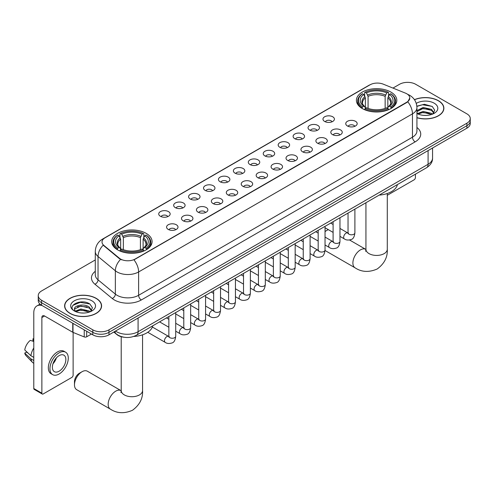 <?xml version="1.0" encoding="UTF-8"?>
<svg xmlns="http://www.w3.org/2000/svg" width="495" height="495" viewBox="0 0 495 495"><rect width="100%" height="100%" fill="white"/><g stroke="black" fill="none" stroke-linecap="round" stroke-linejoin="round"><path stroke-width="0.74" d="M146.174 233.362A20.202 11.663 0 0 0 124.158 230.837A20.202 11.663 0 0 0 111.684 241.61A20.202 11.663 0 0 0 117.606 249.857A20.202 11.663 0 0 0 139.621 252.388A20.202 11.663 0 0 0 152.089 241.61A20.202 11.663 0 0 0 146.174 233.362M390.895 92.076A20.202 11.663 0 0 0 368.88 89.546A20.202 11.663 0 0 0 356.412 100.318A20.202 11.663 0 0 0 362.328 108.566A20.202 11.663 0 0 0 384.343 111.097A20.202 11.663 0 0 0 396.811 100.318A20.202 11.663 0 0 0 390.895 92.076M324.646 121.454A5.717 3.298 180 0 1 323.513 120.52A5.717 3.298 180 0 1 325.407 116.418A5.717 3.298 180 0 1 332.733 116.783A5.717 3.298 180 0 1 333.871 120.52A5.717 3.298 180 0 1 324.646 121.454M332.04 121.795A3.428 1.98 0 0 0 331.118 120.83A3.428 1.98 0 0 0 327.739 120.328A3.428 1.98 0 0 0 325.345 121.795M309.715 130.074A5.717 3.298 180 0 1 308.583 129.139A5.717 3.298 180 0 1 310.476 125.037A5.717 3.298 180 0 1 317.802 125.402A5.717 3.298 180 0 1 318.935 129.139A5.717 3.298 180 0 1 309.715 130.074M317.103 130.414A3.428 1.98 0 0 0 316.187 129.449A3.428 1.98 0 0 0 312.803 128.948A3.428 1.98 0 0 0 310.415 130.414M294.785 138.693A5.717 3.298 180 0 1 293.653 137.758A5.717 3.298 180 0 1 295.546 133.656A5.717 3.298 180 0 1 302.872 134.027A5.717 3.298 180 0 1 304.004 137.758A5.717 3.298 180 0 1 294.785 138.693M302.173 139.033A3.428 1.98 0 0 0 301.257 138.068A3.428 1.98 0 0 0 297.872 137.567A3.428 1.98 0 0 0 295.484 139.033M279.854 147.312A5.717 3.298 180 0 1 278.722 146.378A5.717 3.298 180 0 1 280.615 142.275A5.717 3.298 180 0 1 287.942 142.647A5.717 3.298 180 0 1 289.074 146.378A5.717 3.298 180 0 1 279.854 147.312M287.242 147.659A3.428 1.98 0 0 0 286.32 146.693A3.428 1.98 0 0 0 282.942 146.186A3.428 1.98 0 0 0 280.554 147.659M264.924 155.931A5.717 3.298 180 0 1 263.786 155.003A5.717 3.298 180 0 1 265.685 150.895A5.717 3.298 180 0 1 273.011 151.266A5.717 3.298 180 0 1 274.143 155.003A5.717 3.298 180 0 1 264.924 155.931M272.312 156.278A3.428 1.98 0 0 0 271.39 155.312A3.428 1.98 0 0 0 268.012 154.811A3.428 1.98 0 0 0 265.617 156.278M249.994 164.557A5.717 3.298 180 0 1 248.855 163.622A5.717 3.298 180 0 1 250.748 159.52A5.717 3.298 180 0 1 258.074 159.885A5.717 3.298 180 0 1 259.213 163.622A5.717 3.298 180 0 1 249.994 164.557M257.381 164.897A3.428 1.98 0 0 0 256.46 163.932A3.428 1.98 0 0 0 253.081 163.43A3.428 1.98 0 0 0 250.687 164.897M235.063 173.176A5.717 3.298 180 0 1 233.925 172.241A5.717 3.298 180 0 1 235.818 168.139A5.717 3.298 180 0 1 243.144 168.504A5.717 3.298 180 0 1 244.283 172.241A5.717 3.298 180 0 1 235.063 173.176M242.451 173.516A3.428 1.98 0 0 0 241.529 172.551A3.428 1.98 0 0 0 238.151 172.05A3.428 1.98 0 0 0 235.756 173.516M220.126 181.795A5.717 3.298 180 0 1 218.994 180.861A5.717 3.298 180 0 1 220.888 176.758A5.717 3.298 180 0 1 228.214 177.13A5.717 3.298 180 0 1 229.346 180.861A5.717 3.298 180 0 1 220.126 181.795M227.521 182.135A3.428 1.98 0 0 0 226.599 181.17A3.428 1.98 0 0 0 223.22 180.669A3.428 1.98 0 0 0 220.826 182.135M205.196 190.414A5.717 3.298 180 0 1 204.064 189.48A5.717 3.298 180 0 1 205.957 185.378A5.717 3.298 180 0 1 213.283 185.749A5.717 3.298 180 0 1 214.415 189.48A5.717 3.298 180 0 1 205.196 190.414M212.584 190.761A3.428 1.98 0 0 0 211.668 189.795A3.428 1.98 0 0 0 208.284 189.294A3.428 1.98 0 0 0 205.895 190.761M190.266 199.04A5.717 3.298 180 0 1 189.133 198.105A5.717 3.298 180 0 1 191.027 194.003A5.717 3.298 180 0 1 198.353 194.368A5.717 3.298 180 0 1 199.485 198.105A5.717 3.298 180 0 1 190.266 199.04M197.654 199.38A3.428 1.98 0 0 0 196.732 198.415A3.428 1.98 0 0 0 193.353 197.913A3.428 1.98 0 0 0 190.965 199.38M175.335 207.659A5.717 3.298 180 0 1 174.203 206.724A5.717 3.298 180 0 1 176.096 202.622A5.717 3.298 180 0 1 183.422 202.987A5.717 3.298 180 0 1 184.555 206.724A5.717 3.298 180 0 1 175.335 207.659M182.723 207.999A3.428 1.98 0 0 0 181.801 207.034A3.428 1.98 0 0 0 178.423 206.533A3.428 1.98 0 0 0 176.028 207.999M160.405 216.278A5.717 3.298 180 0 1 159.266 215.344A5.717 3.298 180 0 1 161.16 211.241A5.717 3.298 180 0 1 168.492 211.613A5.717 3.298 180 0 1 169.624 215.344A5.717 3.298 180 0 1 160.405 216.278M167.793 216.618A3.428 1.98 0 0 0 166.871 215.653A3.428 1.98 0 0 0 163.492 215.152A3.428 1.98 0 0 0 161.098 216.618M347.422 125.978A5.717 3.298 180 0 1 346.29 125.043A5.717 3.298 180 0 1 348.183 120.941A5.717 3.298 180 0 1 355.509 121.312A5.717 3.298 180 0 1 356.641 125.043A5.717 3.298 180 0 1 347.422 125.978M354.81 126.324A3.428 1.98 0 0 0 353.894 125.359A3.428 1.98 0 0 0 350.51 124.858A3.428 1.98 0 0 0 348.121 126.324M332.492 134.603A5.717 3.298 180 0 1 331.359 133.669A5.717 3.298 180 0 1 333.253 129.566A5.717 3.298 180 0 1 340.579 129.931A5.717 3.298 180 0 1 341.711 133.669A5.717 3.298 180 0 1 332.492 134.603M339.879 134.943A3.428 1.98 0 0 0 338.957 133.978A3.428 1.98 0 0 0 335.579 133.477A3.428 1.98 0 0 0 333.191 134.943M317.561 143.222A5.717 3.298 180 0 1 316.423 142.288A5.717 3.298 180 0 1 318.322 138.185A5.717 3.298 180 0 1 325.648 138.55A5.717 3.298 180 0 1 326.78 142.288A5.717 3.298 180 0 1 317.561 143.222M324.949 143.562A3.428 1.98 0 0 0 324.027 142.597A3.428 1.98 0 0 0 320.649 142.096A3.428 1.98 0 0 0 318.254 143.562M302.631 151.841A5.717 3.298 180 0 1 301.492 150.907A5.717 3.298 180 0 1 303.385 146.805A5.717 3.298 180 0 1 310.712 147.176A5.717 3.298 180 0 1 311.85 150.907A5.717 3.298 180 0 1 302.631 151.841M310.019 152.182A3.428 1.98 0 0 0 309.097 151.216A3.428 1.98 0 0 0 305.718 150.715A3.428 1.98 0 0 0 303.324 152.182M287.7 160.46A5.717 3.298 180 0 1 286.562 159.526A5.717 3.298 180 0 1 288.455 155.424A5.717 3.298 180 0 1 295.781 155.795A5.717 3.298 180 0 1 296.92 159.526A5.717 3.298 180 0 1 287.7 160.46M295.088 160.807A3.428 1.98 0 0 0 294.166 159.842A3.428 1.98 0 0 0 290.788 159.34A3.428 1.98 0 0 0 288.393 160.807M272.764 169.08A5.717 3.298 180 0 1 271.631 168.151A5.717 3.298 180 0 1 273.525 164.043A5.717 3.298 180 0 1 280.851 164.414A5.717 3.298 180 0 1 281.983 168.151A5.717 3.298 180 0 1 272.764 169.08M280.158 169.426A3.428 1.98 0 0 0 279.236 168.461A3.428 1.98 0 0 0 275.857 167.96A3.428 1.98 0 0 0 273.463 169.426M257.833 177.705A5.717 3.298 180 0 1 256.701 176.771A5.717 3.298 180 0 1 258.594 172.668A5.717 3.298 180 0 1 265.92 173.033A5.717 3.298 180 0 1 267.053 176.771A5.717 3.298 180 0 1 257.833 177.705M265.221 178.045A3.428 1.98 0 0 0 264.305 177.08A3.428 1.98 0 0 0 260.921 176.579A3.428 1.98 0 0 0 258.532 178.045M242.903 186.324A5.717 3.298 180 0 1 241.77 185.39A5.717 3.298 180 0 1 243.664 181.288A5.717 3.298 180 0 1 250.99 181.653A5.717 3.298 180 0 1 252.122 185.39A5.717 3.298 180 0 1 242.903 186.324M250.291 186.665A3.428 1.98 0 0 0 249.369 185.699A3.428 1.98 0 0 0 245.99 185.198A3.428 1.98 0 0 0 243.602 186.665M227.972 194.943A5.717 3.298 180 0 1 226.84 194.009A5.717 3.298 180 0 1 228.733 189.907A5.717 3.298 180 0 1 236.059 190.278A5.717 3.298 180 0 1 237.192 194.009A5.717 3.298 180 0 1 227.972 194.943M235.36 195.284A3.428 1.98 0 0 0 234.438 194.325A3.428 1.98 0 0 0 231.06 193.817A3.428 1.98 0 0 0 228.665 195.284M213.042 203.563A5.717 3.298 180 0 1 211.903 202.628A5.717 3.298 180 0 1 213.797 198.526A5.717 3.298 180 0 1 221.129 198.897A5.717 3.298 180 0 1 222.261 202.628A5.717 3.298 180 0 1 213.042 203.563M220.43 203.909A3.428 1.98 0 0 0 219.508 202.944A3.428 1.98 0 0 0 216.129 202.443A3.428 1.98 0 0 0 213.735 203.909M198.111 212.188A5.717 3.298 180 0 1 196.973 211.254A5.717 3.298 180 0 1 198.866 207.151A5.717 3.298 180 0 1 206.192 207.516A5.717 3.298 180 0 1 207.331 211.254A5.717 3.298 180 0 1 198.111 212.188M205.499 212.528A3.428 1.98 0 0 0 204.577 211.563A3.428 1.98 0 0 0 201.199 211.062A3.428 1.98 0 0 0 198.804 212.528M183.175 220.807A5.717 3.298 180 0 1 182.042 219.873A5.717 3.298 180 0 1 183.936 215.771A5.717 3.298 180 0 1 191.262 216.136A5.717 3.298 180 0 1 192.4 219.873A5.717 3.298 180 0 1 183.175 220.807M190.569 221.147A3.428 1.98 0 0 0 189.647 220.182A3.428 1.98 0 0 0 186.269 219.681A3.428 1.98 0 0 0 183.874 221.147M168.244 229.426A5.717 3.298 180 0 1 167.112 228.492A5.717 3.298 180 0 1 169.005 224.39A5.717 3.298 180 0 1 176.331 224.761A5.717 3.298 180 0 1 177.464 228.492A5.717 3.298 180 0 1 168.244 229.426M175.638 229.767A3.428 1.98 0 0 0 174.716 228.801A3.428 1.98 0 0 0 171.338 228.3A3.428 1.98 0 0 0 168.944 229.767M405.424 93.122A10.29 5.94 180 0 1 406.797 93.784A10.29 5.94 180 0 1 409.811 97.985A10.29 5.94 180 0 1 406.797 102.187L135.123 259.04A10.29 5.94 180 0 1 119.413 258.248L103.876 245.433A10.29 5.94 180 0 1 102.013 242.024A10.29 5.94 180 0 1 105.027 237.823L370.05 84.812A10.29 5.94 180 0 1 383.229 84.15L405.424 93.122M124.097 337.256A11.434 6.602 180 0 1 116.863 334.558L113.807 332.034M416.926 117.742A18.488 10.673 0 0 0 443.879 108.257A18.488 10.673 0 0 0 438.465 100.708A18.488 10.673 0 0 0 414.439 99.662M96.178 298.33A18.488 10.673 0 0 0 76.032 296.016A18.488 10.673 0 0 0 64.616 305.873A18.488 10.673 0 0 0 70.036 313.422A18.488 10.673 0 0 0 90.177 315.736A18.488 10.673 0 0 0 101.593 305.873A18.488 10.673 0 0 0 96.178 298.33M409.811 97.985L407.793 101.772L406.797 102.496L133.966 259.863A13.34 7.703 60 0 1 138.625 271.953A15.246 8.805 180 0 1 117.067 271.953A15.246 8.805 180 0 1 115.354 270.777L98.041 256.503A15.246 8.805 180 0 1 95.281 251.454L95.281 274.793A15.246 8.805 0 0 0 98.041 279.842L115.354 294.117A15.246 8.805 0 0 0 117.067 295.292A15.246 8.805 0 0 0 138.625 295.292L412.459 137.202A15.246 8.805 0 0 0 416.926 130.977L416.926 107.632A15.246 8.805 180 0 1 412.459 113.856A13.34 7.703 -120 0 0 407.793 101.772M95.281 259.943L41.599 290.936A11.434 6.602 0 0 0 38.251 295.608L38.251 300.583A11.434 6.602 0 0 0 41.599 305.254L92.806 334.818L92.806 332.331A11.434 6.602 0 0 0 108.98 332.331L466.903 125.687A11.434 6.602 0 0 0 470.25 121.015A11.434 6.602 0 0 1 466.903 125.687L108.98 332.331A11.434 6.602 0 0 1 92.806 332.331L41.599 302.767L92.806 332.331L92.806 329.837A11.434 6.602 0 0 0 108.98 329.837L466.903 123.193A11.434 6.602 0 0 0 470.25 118.528A11.434 6.602 0 0 0 466.903 113.856L415.695 84.292A11.434 6.602 0 0 0 399.521 84.292L392.962 88.079M38.251 298.095A11.434 6.602 0 0 0 41.599 302.767A11.434 6.602 0 0 1 38.251 298.095M121.727 259.863L119.413 258.693L103.183 245.18A13.34 8.922 129.5 0 0 98.041 256.503L98.041 279.842A3.812 2.549 -50.5 0 1 94.916 284.217A19.058 11.001 180 0 1 95.281 271.303M38.251 295.608A11.434 6.602 0 0 0 41.599 300.273L92.806 329.837M92.806 334.818A11.434 6.602 0 0 0 108.98 334.818L466.903 128.174A11.434 6.602 0 0 0 470.25 123.509L470.25 118.528M416.926 117.618A18.296 10.562 0 0 0 443.693 108.257A18.296 10.562 0 0 0 438.329 100.788A18.296 10.562 0 0 0 414.507 99.767M423.33 115.329L426.201 115.415M417.619 113.51L423.163 111.394L431.485 113.336L432.494 114.147M418.127 114.042L423.163 112.377L431.665 114.45M416.926 112.272A8.613 4.975 0 0 0 418.207 114.11M416.926 110.639L423.163 107.44L431.485 109.383L433.96 112.804M416.926 111.623L423.163 108.43L431.485 110.373L433.762 113.058M417.007 113.547L417.452 113.813M416.926 113.504A12.425 7.171 0 0 0 434.183 113.33A12.425 7.171 0 0 0 434.183 103.183A12.425 7.171 0 0 0 416.264 103.393M432.785 114.023L434.734 110.199L432.271 106.493L424.419 104.266L416.846 106.177M417.706 113.893L416.926 112.971M416.87 106.406L422.489 104.742L432.104 106.376M419.748 109.191L422.489 108.696L429.351 109.284M419.748 113.145L422.489 112.65L429.351 113.237M387.282 195.302L414.074 179.84A1.906 1.101 120 0 0 415.423 177.501L415.423 174.166M70.166 313.347A18.296 10.562 0 0 0 90.109 315.637A18.296 10.562 0 0 0 101.401 305.873A18.296 10.562 0 0 0 96.042 298.405A18.296 10.562 0 0 0 76.106 296.115A18.296 10.562 0 0 0 64.808 305.873A18.296 10.562 0 0 0 70.166 313.347M81.038 312.951L83.915 313.032M75.327 311.126L80.877 309.01L89.199 310.959L90.201 311.763M75.84 311.658L80.877 310L89.378 312.067M75.413 311.51L74.522 309.425A8.613 4.975 0 0 0 75.914 311.726M91.668 310.421L89.199 307.005C84.026 303.144 73.384 305.526 74.522 309.425L74.491 309.047M74.547 309.548L74.782 308.905L80.877 306.046L89.199 307.995L91.476 310.681M90.498 311.64L92.447 307.822L89.985 304.109C81.267 297.841 65.773 306.102 74.72 311.163L75.16 311.435M91.891 300.805A12.425 7.171 0 0 0 74.318 300.805A12.425 7.171 0 0 0 74.318 310.947A12.425 7.171 0 0 0 91.891 310.947A12.425 7.171 0 0 0 91.891 300.805M72.901 305.353L80.196 302.365L89.812 303.998M77.461 306.813L80.196 306.312L87.064 306.906M77.461 310.761L80.196 310.266L87.064 310.854M328.414 229.692A10.673 6.163 120 0 0 326.75 230.441L325.036 231.431L326.75 230.441A10.673 6.163 120 0 0 325.036 231.66M361.963 108.349L362.507 106.908A18.142 10.475 0 0 1 362.507 93.734L363.751 94.452A16.391 9.461 0 0 0 363.751 106.19L364.988 106.889L365.384 108.362M365.384 107.761L365.384 97.905L363.751 94.452M364.66 96.011L364.66 92.485L365.199 92.175A18.142 10.475 0 0 1 388.024 92.175L386.774 92.899A16.391 9.461 0 0 0 366.449 92.899L368.076 96.352L368.076 108.399M385.147 108.399L385.147 96.352L386.774 92.899M379.133 195.117A20.963 12.103 0 0 0 397.423 184.561M364.66 109.401A18.903 10.915 0 0 0 388.563 109.401L388.024 108.467A18.142 10.475 0 0 1 365.199 108.467L364.66 109.723M388.563 109.723L388.563 109.401M362.507 93.734L361.963 94.044A18.903 10.915 0 0 0 357.706 100.943A18.903 10.915 0 0 0 361.963 107.842M388.024 92.175L388.563 92.485L388.563 96.011M365.199 108.467L366.449 107.743A16.391 9.461 0 0 0 386.774 107.743L388.024 108.467M363.751 106.19L362.507 106.908M366.449 92.899L365.199 92.175M364.988 96.575A14.658 8.464 0 0 0 364.988 106.889L365.056 106.932C362.971 104.921 362.123 103.554 362.507 102.83A14.101 8.143 0 0 1 365.384 97.905M391.26 107.842A18.903 10.915 0 0 0 395.517 100.943A18.903 10.915 0 0 0 391.26 94.044L390.716 93.734A18.142 10.475 0 0 1 390.716 106.908L391.26 108.349M390.716 106.908L389.472 106.19A16.391 9.461 0 0 0 389.472 94.452L390.716 93.734M389.472 94.452L387.839 97.905L387.839 107.761L388.241 106.889L389.472 106.19M387.839 97.905A14.101 8.143 0 0 1 390.716 102.83C391.1 103.554 390.252 104.921 388.167 106.932L388.241 106.889A14.658 8.464 0 0 0 388.241 96.575M387.839 108.362L387.839 107.761M74.479 384.801L74.479 381.688A6.862 3.96 -60 0 1 79.33 373.286L82.028 371.733A10.673 6.163 120 0 0 74.479 384.801A10.673 6.163 120 0 0 76.688 389.689L110.379 409.136A10.673 6.163 -60 0 1 108.745 400.585A10.673 6.163 -60 0 1 115.719 391.18A10.673 6.163 -60 0 1 121.052 390.654L121.213 390.741M117.241 249.641L117.785 248.199A18.142 10.475 0 0 1 117.785 235.02L119.029 235.744A16.391 9.461 0 0 0 119.029 247.475L120.26 248.181L120.662 249.647M120.662 249.047L120.662 239.196L119.029 235.744M119.939 237.303L119.939 233.776L120.477 233.467A18.142 10.475 0 0 1 143.296 233.467L142.053 234.185A16.391 9.461 0 0 0 121.727 234.185L123.354 237.637L123.354 249.69M140.419 249.69L140.419 237.637L142.053 234.185M133.755 336.452A20.963 12.103 0 0 0 152.701 325.846M119.939 250.687A18.903 10.915 0 0 0 143.841 250.687L143.296 249.752A18.142 10.475 0 0 1 120.477 249.752L119.939 251.015M143.841 251.015L143.841 250.687M117.785 235.02L117.241 235.329A18.903 10.915 0 0 0 112.984 242.234A18.903 10.915 0 0 0 117.241 249.133M143.296 233.467L143.841 233.776L143.841 237.303M120.477 249.752L121.727 249.035A16.391 9.461 0 0 0 142.053 249.035L143.296 249.752M119.029 247.475L117.785 248.199M121.727 234.185L120.477 233.467M120.26 237.866A14.658 8.464 0 0 0 120.26 248.181L120.328 248.224C118.249 246.207 117.402 244.839 117.785 244.122A14.101 8.143 0 0 1 120.662 239.196M146.539 249.133A18.903 10.915 0 0 0 150.796 242.234A18.903 10.915 0 0 0 146.539 235.329L145.994 235.02A18.142 10.475 0 0 1 145.994 248.199L146.539 249.641M145.994 248.199L144.744 247.475A16.391 9.461 0 0 0 144.744 235.744L145.994 235.02M144.744 235.744L143.117 239.196L143.117 249.047L143.513 248.181L144.744 247.475M143.117 239.196A14.101 8.143 0 0 1 145.988 244.122C146.378 244.846 145.524 246.213 143.445 248.224L143.513 248.181A14.658 8.464 0 0 0 143.513 237.866M143.117 249.647L143.117 249.047M121.052 390.654L87.361 371.2A10.673 6.163 120 0 0 82.028 371.733L79.33 373.286M86.675 331.279L86.675 336.804L91.457 334.038M42.168 305.582A15.246 8.805 -120 0 0 36.939 305.898A15.246 8.805 -120 0 0 33.784 312.877L33.784 388.507L41.871 393.172L41.871 317.549A3.812 2.203 60 0 1 42.657 315.804A3.812 2.203 60 0 1 44.562 315.989L72.746 332.263L72.746 323.235M41.871 393.172A1.906 1.101 120 0 0 42.261 394.045L34.18 389.379A1.906 1.101 -60 0 1 33.784 388.507M42.261 394.045A1.906 1.101 120 0 0 43.214 393.952L71.787 377.456A1.906 1.101 120 0 0 73.13 375.123L73.13 332.436M86.675 336.804A1.906 1.101 180 0 1 84.237 336.928L73 332.386A1.906 1.101 180 0 1 72.746 332.263M59.115 371.2A9.529 5.501 120 0 0 65.34 362.804A9.529 5.501 120 0 0 63.88 355.169A9.529 5.501 120 0 0 59.115 355.639A9.529 5.501 120 0 0 52.891 364.035A9.529 5.501 120 0 0 54.351 371.671A9.529 5.501 120 0 0 59.115 371.2M52.959 363.813A9.529 5.501 120 0 0 56.381 357.891M33.784 339.075L32.973 338.828L32.973 340.746L33.784 341.21M65.6 352.199L63.979 351.264A12.957 7.481 120 0 0 57.5 351.908A12.957 7.481 120 0 0 49.036 363.324A12.957 7.481 120 0 0 51.022 373.706L52.637 374.641A12.957 7.481 120 0 0 59.115 374.003A12.957 7.481 120 0 0 67.586 362.581A12.957 7.481 120 0 0 65.6 352.199A12.957 7.481 120 0 0 59.115 352.836A12.957 7.481 120 0 0 50.651 364.258A12.957 7.481 120 0 0 52.637 374.641M33.784 347.985A12.579 7.264 120 0 0 30.919 355.738L24.75 349.965A9.912 5.723 120 0 1 30.282 340.387L33.784 341.451M33.784 357.39L30.919 355.738M28.085 353.09L26.408 352.118L24.75 353.077L30.919 358.85L33.784 360.502M30.919 358.85A12.579 7.264 120 0 0 32.472 362.359A12.579 7.264 120 0 0 33.425 363.107L33.784 363.318M33.784 338.605A9.912 5.723 120 0 0 32.973 338.828M24.75 353.077A9.912 5.723 120 0 0 25.919 355.54L32.472 362.359M103.876 245.433L103.876 245.885M119.413 258.248L119.413 258.693M406.797 102.187L406.797 102.496M141.323 299.964A3.812 2.203 60 0 1 138.625 295.292L138.625 271.953L412.459 113.856L412.459 137.202A3.812 2.203 60 0 0 415.15 141.867L141.323 299.964A19.058 11.001 180 0 1 114.37 299.964A19.058 11.001 180 0 1 112.235 298.491L94.916 284.217M416.926 107.632C416.666 102.149 414.253 98.041 409.693 95.3L407.769 94.366A13.34 6.249 112 0 0 407.589 94.298M103.894 238.602A13.34 7.703 -120 0 0 102.515 239.122C97.948 241.857 95.541 245.972 95.281 251.454M102.515 239.122L368.93 85.307A13.34 7.703 60 0 1 369.938 84.874M120.551 259.405A13.34 8.922 129.5 0 0 115.354 270.777L115.354 294.117A3.812 2.549 -50.5 0 1 112.235 298.491M416.926 127.487A19.058 11.001 180 0 1 415.15 141.867M108.98 329.837L108.98 334.818M466.903 123.193L466.903 128.174M41.599 300.273L41.599 305.254M115.502 331.056A15.246 8.805 0 0 0 116.523 331.706A15.246 8.805 0 0 0 138.086 331.706L428.088 164.278A15.246 8.805 0 0 0 432.556 158.054C432.667 161.834 430.65 165.07 426.511 167.768L136.509 335.195A7.623 4.399 60 0 0 138.086 331.706L138.086 318.013M428.088 150.579L428.088 164.278A7.623 4.399 60 0 1 426.511 167.768M114.883 331.409A7.623 5.099 129.5 0 0 116.214 333.89L113.9 331.978M387.282 193.52L387.282 249.27A10.673 6.163 180 0 1 384.157 253.626A10.673 6.163 180 0 1 369.066 253.626A10.673 6.163 180 0 1 365.941 249.27L365.65 251.312M387.282 249.27C387.746 257.103 384.386 263.674 377.209 268.983C369.035 272.541 361.666 272.163 355.107 267.844A10.673 6.163 -60 0 1 353.467 259.293A10.673 6.163 -60 0 1 360.44 249.888A10.673 6.163 -60 0 1 365.774 249.362L365.935 249.455M385.147 96.352A14.101 8.143 0 0 0 368.076 96.352M385.543 95.021A14.658 8.464 0 0 0 367.68 95.021M142.56 334.812L142.56 390.561A10.673 6.163 180 0 1 139.435 394.917A10.673 6.163 180 0 1 124.344 394.917A10.673 6.163 180 0 1 121.213 390.561L120.928 392.603M140.419 237.637A14.101 8.143 0 0 0 123.354 237.637M140.821 236.307A14.658 8.464 0 0 0 122.958 236.307M354.896 209.113L354.896 232.817A3.428 1.98 180 0 1 353.733 234.308A3.428 1.98 180 0 1 349.037 234.222A3.428 1.98 180 0 1 348.035 232.817L347.923 233.56L348.232 233.306M354.896 232.817C354.426 236.802 353.195 239.029 351.196 239.493C348.362 240.372 346.085 240.174 344.359 238.906A3.428 1.98 -60 0 1 343.833 236.152A3.428 1.98 -60 0 1 346.073 233.133A3.428 1.98 -60 0 1 346.228 233.046A3.428 1.98 -60 0 1 347.793 232.959L348.486 233.238M339.966 217.732L339.966 241.442A3.428 1.98 180 0 1 338.803 242.927A3.428 1.98 180 0 1 334.106 242.841A3.428 1.98 180 0 1 333.104 241.442L332.993 242.179L333.302 241.925M339.966 241.442C339.496 245.427 338.258 247.649 336.266 248.119C333.432 248.991 331.155 248.793 329.429 247.525A3.428 1.98 -60 0 1 328.903 244.778A3.428 1.98 -60 0 1 331.143 241.752A3.428 1.98 -60 0 1 331.297 241.671A3.428 1.98 -60 0 1 332.857 241.585L333.556 241.857M325.036 226.351L325.036 250.062A3.428 1.98 180 0 1 323.872 251.547A3.428 1.98 180 0 1 319.176 251.46A3.428 1.98 180 0 1 318.174 250.062L318.062 250.804L318.372 250.55M325.036 250.062C324.565 254.046 323.328 256.268 321.329 256.738C318.502 257.61 316.218 257.419 314.498 256.144A3.428 1.98 -60 0 1 313.972 253.397A3.428 1.98 -60 0 1 316.212 250.371A3.428 1.98 -60 0 1 316.367 250.291A3.428 1.98 -60 0 1 317.926 250.204L318.625 250.476M310.099 234.97L310.099 258.681A3.428 1.98 180 0 1 308.942 260.166A3.428 1.98 180 0 1 304.246 260.079A3.428 1.98 180 0 1 303.243 258.681L303.132 259.423L303.435 259.17M310.099 258.681C309.629 262.666 308.397 264.893 306.399 265.357C303.565 266.236 301.288 266.038 299.568 264.763A3.428 1.98 -60 0 1 299.042 262.016A3.428 1.98 -60 0 1 301.282 258.99A3.428 1.98 -60 0 1 301.436 258.91A3.428 1.98 -60 0 1 302.996 258.823L303.695 259.095M295.169 243.596L295.169 267.3A3.428 1.98 180 0 1 294.011 268.785A3.428 1.98 180 0 1 289.315 268.705A3.428 1.98 180 0 1 288.307 267.3L288.201 268.043L288.505 267.789M295.169 267.3C294.698 271.285 293.467 273.512 291.468 273.976C288.635 274.855 286.358 274.657 284.637 273.382A3.428 1.98 -60 0 1 284.111 270.635A3.428 1.98 -60 0 1 286.351 267.616A3.428 1.98 -60 0 1 286.5 267.529A3.428 1.98 -60 0 1 288.065 267.442L288.764 267.721M280.238 252.215L280.238 275.925A3.428 1.98 180 0 1 279.075 277.41A3.428 1.98 180 0 1 274.385 277.324A3.428 1.98 180 0 1 273.376 275.925L273.271 276.662L273.574 276.408M280.238 275.925C279.768 279.904 278.537 282.131 276.538 282.596C273.704 283.474 271.427 283.276 269.701 282.008A3.428 1.98 -60 0 1 269.175 279.254A3.428 1.98 -60 0 1 271.421 276.235A3.428 1.98 -60 0 1 271.569 276.154A3.428 1.98 -60 0 1 273.135 276.062L273.828 276.34M265.308 260.834L265.308 284.545A3.428 1.98 180 0 1 264.144 286.03A3.428 1.98 180 0 1 259.454 285.943A3.428 1.98 180 0 1 258.446 284.545L258.334 285.287L258.644 285.033M265.308 284.545C264.837 288.529 263.606 290.751 261.608 291.221C258.774 292.093 256.497 291.895 254.77 290.627A3.428 1.98 -60 0 1 254.244 287.88A3.428 1.98 -60 0 1 256.484 284.854A3.428 1.98 -60 0 1 256.639 284.774A3.428 1.98 -60 0 1 258.204 284.687L258.897 284.959M250.377 269.453L250.377 293.164A3.428 1.98 180 0 1 249.214 294.649A3.428 1.98 180 0 1 244.518 294.562A3.428 1.98 180 0 1 243.515 293.164L243.404 293.906L243.713 293.653M250.377 293.164C249.907 297.149 248.669 299.37 246.677 299.84C243.843 300.719 241.566 300.521 239.84 299.246A3.428 1.98 -60 0 1 239.314 296.499A3.428 1.98 -60 0 1 241.554 293.473A3.428 1.98 -60 0 1 241.708 293.393A3.428 1.98 -60 0 1 243.268 293.306L243.967 293.578M235.447 278.079L235.447 301.783A3.428 1.98 180 0 1 234.284 303.268A3.428 1.98 180 0 1 229.587 303.188A3.428 1.98 180 0 1 228.585 301.783L228.473 302.525L228.783 302.272M235.447 301.783C234.977 305.768 233.739 307.995 231.747 308.459C228.913 309.338 226.63 309.14 224.909 307.865A3.428 1.98 -60 0 1 224.383 305.118A3.428 1.98 -60 0 1 226.623 302.099A3.428 1.98 -60 0 1 226.778 302.012A3.428 1.98 -60 0 1 228.337 301.925L229.037 302.204M220.516 286.698L220.516 310.402A3.428 1.98 180 0 1 219.353 311.893A3.428 1.98 180 0 1 214.657 311.807A3.428 1.98 180 0 1 213.654 310.402L213.543 311.145L213.852 310.891M220.516 310.402C220.046 314.387 218.809 316.614 216.81 317.078C213.982 317.957 211.699 317.759 209.979 316.491A3.428 1.98 -60 0 1 209.453 313.737A3.428 1.98 -60 0 1 211.693 310.718A3.428 1.98 -60 0 1 211.848 310.631A3.428 1.98 -60 0 1 213.407 310.544L214.106 310.823M205.58 295.317L205.58 319.028A3.428 1.98 180 0 1 204.423 320.512A3.428 1.98 180 0 1 199.726 320.426A3.428 1.98 180 0 1 198.724 319.028L198.613 319.764L198.916 319.51M205.58 319.028C205.109 323.006 203.878 325.234 201.88 325.698C199.046 326.576 196.769 326.378 195.049 325.11A3.428 1.98 -60 0 1 194.523 322.363A3.428 1.98 -60 0 1 196.763 319.337A3.428 1.98 -60 0 1 196.911 319.256A3.428 1.98 -60 0 1 198.476 319.17L199.176 319.442M190.649 303.936L190.649 327.647A3.428 1.98 180 0 1 189.486 329.132A3.428 1.98 180 0 1 184.796 329.045A3.428 1.98 180 0 1 183.787 327.647L183.682 328.389L183.985 328.136M190.649 327.647C190.179 331.631 188.948 333.853 186.949 334.323C184.115 335.195 181.838 335.004 180.112 333.729A3.428 1.98 -60 0 1 179.586 330.982A3.428 1.98 -60 0 1 181.832 327.956A3.428 1.98 -60 0 1 181.981 327.876A3.428 1.98 -60 0 1 183.546 327.789L184.239 328.061M175.719 312.555L175.719 336.266A3.428 1.98 180 0 1 174.556 337.751A3.428 1.98 180 0 1 169.865 337.664A3.428 1.98 180 0 1 168.857 336.266L168.746 337.008L169.055 336.755M175.719 336.266C175.249 340.251 174.017 342.478 172.019 342.942C169.185 343.821 166.908 343.623 165.181 342.348A3.428 1.98 -60 0 1 164.656 339.601A3.428 1.98 -60 0 1 166.902 336.575A3.428 1.98 -60 0 1 167.05 336.495A3.428 1.98 -60 0 1 168.616 336.408L169.309 336.68M41.871 317.549L44.562 315.989M73 323.384L73 332.386M84.237 336.928L84.237 329.868M368.93 85.307L371.374 84.169M136.509 335.195C130.371 338.277 124.239 338.277 118.107 335.195L116.214 333.89M432.556 158.054L432.556 148.005M443.693 109.785L443.693 108.257M101.401 307.407L101.401 305.873M64.808 307.407L64.808 305.873M355.107 267.844L325.023 250.482M357.706 104.433L357.706 100.943M395.517 104.433L395.517 100.943M365.774 249.362L349.575 240.007M365.941 202.733L365.941 249.27M142.56 390.561C143.018 398.395 139.664 404.966 132.487 410.268C124.307 413.832 116.938 413.455 110.379 409.136M112.984 245.718L112.984 242.234M150.796 245.718L150.796 242.234M121.213 336.705L121.213 390.561M344.359 238.906L339.966 236.363M333.104 232.403L325.036 227.743M348.035 213.073L348.035 232.817M347.793 232.959L339.966 228.442M333.104 224.483L330.691 223.09M329.429 247.525L325.036 244.988M318.174 241.028L310.099 236.363M333.104 221.692L333.104 241.442M332.857 241.585L325.036 237.062M318.174 233.102L315.754 231.71M314.498 256.144L310.099 253.607M303.243 249.647L295.169 244.988M318.174 230.311L318.174 250.062M317.926 250.204L310.099 245.687M303.243 241.721L300.824 240.329M299.568 264.763L295.169 262.226M288.307 258.266L280.238 253.607M303.243 238.937L303.243 258.681M302.996 258.823L295.169 254.306M288.307 250.346L285.893 248.948M284.637 273.382L280.238 270.845M273.376 266.885L265.308 262.226M288.307 247.556L288.307 267.3M288.065 267.442L280.238 262.925M273.376 258.965L270.963 257.567M269.701 282.008L265.308 279.471M258.446 275.505L250.377 270.845M273.376 256.175L273.376 275.925M273.135 276.062L265.308 271.545M258.446 267.585L256.033 266.192M254.77 290.627L250.377 288.09M243.515 284.13L235.447 279.471M258.446 264.794L258.446 284.545M258.204 284.687L250.377 280.164M243.515 276.204L241.102 274.812M239.84 299.246L235.447 296.709M228.585 292.749L220.516 288.09M243.515 273.419L243.515 293.164M243.268 293.306L235.447 288.789M228.585 284.823L226.172 283.431M224.909 307.865L220.516 305.328M213.654 301.368L205.58 296.709M228.585 282.039L228.585 301.783M228.337 301.925L220.516 297.408M213.654 293.448L211.235 292.05M209.979 316.491L205.58 313.948M198.724 309.988L190.649 305.328M213.654 290.658L213.654 310.402M213.407 310.544L205.58 306.028M198.724 302.068L196.305 300.675M195.049 325.11L190.649 322.573M183.787 318.613L175.719 313.948M198.724 299.277L198.724 319.028M198.476 319.17L190.649 314.647M183.787 310.687L181.374 309.295M180.112 333.729L175.719 331.192M168.857 327.232L159.582 321.874M183.787 307.896L183.787 327.647M183.546 327.789L175.719 323.272M168.857 319.306L166.444 317.914M165.181 342.348L147.77 332.293M168.857 316.522L168.857 336.266M168.616 336.408L152.355 327.022M36.939 305.898L40.027 304.116"/></g></svg>
